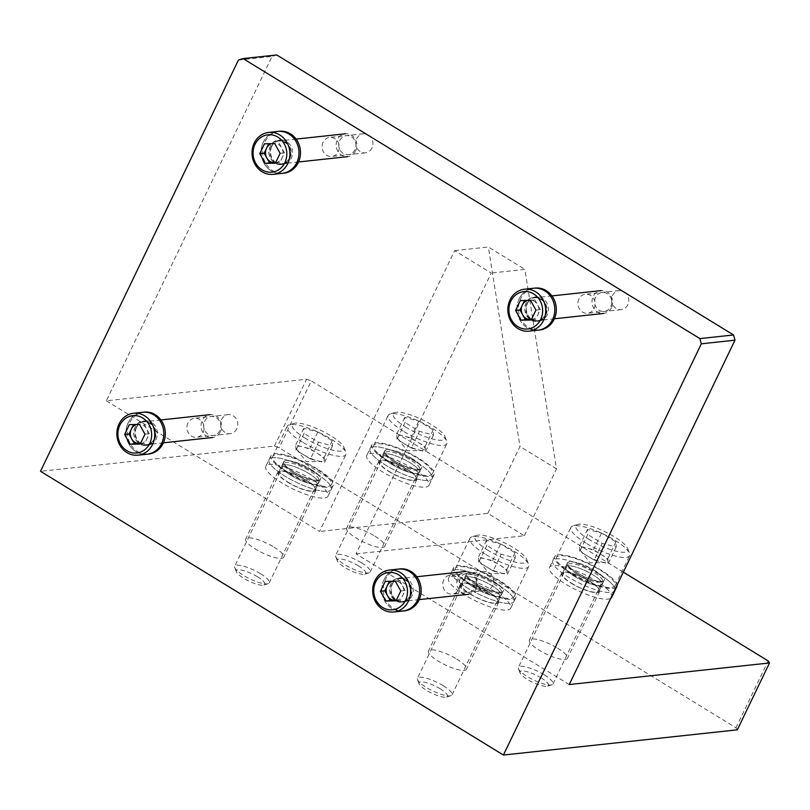 <?xml version="1.0" encoding="UTF-8"?>
<svg xmlns="http://www.w3.org/2000/svg" width="810" height="810" viewBox="0 0 810 810"><rect width="100%" height="100%" fill="white"/><g stroke="black" fill="none" stroke-linecap="round" stroke-linejoin="round"><path stroke-width="0.61" stroke-dasharray="4.05 3.04" d="M273.983 547.104A21.08 5.295 -154.3 0 1 283.733 557.24A21.08 5.295 -154.3 0 1 255.474 549.099A21.08 5.295 -154.3 0 1 245.734 538.954A21.08 5.295 -154.3 0 1 273.983 547.104M306.17 480.239A21.08 5.295 -154.3 0 1 315.91 490.374A21.08 5.295 -154.3 0 1 287.661 482.233A21.08 5.295 -154.3 0 1 277.911 472.088A21.08 5.295 -154.3 0 1 306.17 480.239M456.718 659.107A21.08 5.295 -154.3 0 1 466.459 669.242A21.08 5.295 -154.3 0 1 438.2 661.102A21.08 5.295 -154.3 0 1 428.46 650.956A21.08 5.295 -154.3 0 1 456.718 659.107M488.896 592.242A21.08 5.295 -154.3 0 1 498.636 602.377A21.08 5.295 -154.3 0 1 470.387 594.236A21.08 5.295 -154.3 0 1 460.647 584.091A21.08 5.295 -154.3 0 1 488.896 592.242M374.949 536.22A21.08 5.295 -154.3 0 1 384.699 546.365A21.08 5.295 -154.3 0 1 356.44 538.215A21.08 5.295 -154.3 0 1 346.7 528.069A21.08 5.295 -154.3 0 1 374.949 536.22M407.136 469.354A21.08 5.295 -154.3 0 1 416.877 479.49A21.08 5.295 -154.3 0 1 388.628 471.349A21.08 5.295 -154.3 0 1 378.877 461.204A21.08 5.295 -154.3 0 1 407.136 469.354M557.685 648.223A21.08 5.295 -154.3 0 1 567.425 658.358A21.08 5.295 -154.3 0 1 539.166 650.217A21.08 5.295 -154.3 0 1 529.426 640.072A21.08 5.295 -154.3 0 1 557.685 648.223M589.862 581.357A21.08 5.295 -154.3 0 1 599.602 591.492A21.08 5.295 -154.3 0 1 571.354 583.352A21.08 5.295 -154.3 0 1 561.613 573.207A21.08 5.295 -154.3 0 1 589.862 581.357M187.92 423.114A9.588 8.596 -96.2 0 0 188.436 433.016A9.588 8.596 -96.2 0 0 196.567 437.309A9.588 8.596 -96.2 0 0 203.148 432.449A9.588 8.596 -96.2 0 0 202.632 422.547A9.588 8.596 -96.2 0 0 194.511 418.254A9.588 8.596 -96.2 0 0 187.92 423.114M236.803 428.824A9.588 8.596 83.8 0 1 230.222 433.684A9.588 8.596 83.8 0 1 222.092 429.391A9.588 8.596 83.8 0 1 221.576 419.489A9.588 8.596 83.8 0 1 228.167 414.629A9.588 8.596 83.8 0 1 236.287 418.912A9.588 8.596 83.8 0 1 236.803 428.824M443.748 579.919A9.588 8.596 -96.2 0 0 444.265 589.822A9.588 8.596 -96.2 0 0 452.385 594.115A9.588 8.596 -96.2 0 0 458.966 589.255A9.588 8.596 -96.2 0 0 458.45 579.342A9.588 8.596 -96.2 0 0 450.33 575.059A9.588 8.596 -96.2 0 0 443.748 579.919M492.622 585.62A9.588 8.596 83.8 0 1 486.041 590.48A9.588 8.596 83.8 0 1 477.92 586.197A9.588 8.596 83.8 0 1 477.404 576.285A9.588 8.596 83.8 0 1 483.985 571.425A9.588 8.596 83.8 0 1 492.105 575.718A9.588 8.596 83.8 0 1 492.622 585.62M323.089 142.266A9.588 8.596 -96.2 0 0 323.605 152.179A9.588 8.596 -96.2 0 0 331.725 156.462A9.588 8.596 -96.2 0 0 338.317 151.602A9.588 8.596 -96.2 0 0 337.79 141.699A9.588 8.596 -96.2 0 0 329.67 137.406A9.588 8.596 -96.2 0 0 323.089 142.266M371.972 147.977A9.588 8.596 83.8 0 1 365.381 152.837A9.588 8.596 83.8 0 1 357.261 148.544A9.588 8.596 83.8 0 1 356.744 138.642A9.588 8.596 83.8 0 1 363.325 133.782A9.588 8.596 83.8 0 1 371.446 138.065A9.588 8.596 83.8 0 1 371.972 147.977M578.907 299.072A9.588 8.596 -96.2 0 0 579.423 308.975A9.588 8.596 -96.2 0 0 587.544 313.267A9.588 8.596 -96.2 0 0 594.135 308.408A9.588 8.596 -96.2 0 0 593.619 298.495A9.588 8.596 -96.2 0 0 585.488 294.212A9.588 8.596 -96.2 0 0 578.907 299.072M627.79 304.773A9.588 8.596 83.8 0 1 621.199 309.643A9.588 8.596 83.8 0 1 613.079 305.35A9.588 8.596 83.8 0 1 612.562 295.447A9.588 8.596 83.8 0 1 619.144 290.577A9.588 8.596 83.8 0 1 627.274 294.87A9.588 8.596 83.8 0 1 627.79 304.773M737.323 729.83L735.956 727.775L279.136 447.778L274.408 446.087L40.5 471.298M238.413 60.061L272.069 56.437L106.333 400.808L306.585 379.222L274.408 446.087M623.335 572.154L311.313 380.902L279.136 447.778M735.956 727.775L768.133 660.909M276.726 54.959L272.069 56.437M106.333 400.808L319.525 531.471L454.683 250.634L491.224 273.031L356.066 553.878L569.248 684.541M306.585 379.222L311.313 380.902M356.066 553.878L524.343 535.734L487.802 513.337L319.525 531.471M524.343 535.734L556.521 468.868L524.88 269.406L491.224 273.031M454.683 250.634L488.339 246.999L524.88 269.406M487.802 513.337L519.979 446.472L488.339 246.999M556.521 468.868L519.979 446.472M594.844 570.675C574.148 557.614 554.941 559.68 576.669 572.629C597.365 585.691 616.572 583.625 594.844 570.675M544.107 674.76A19.167 4.819 25.7 0 0 518.43 667.349A19.167 4.819 25.7 0 0 518.481 668.766A19.167 4.819 25.7 0 0 527.28 676.573A19.167 4.819 25.7 0 0 551.833 684.825A19.167 4.819 25.7 0 0 552.967 683.974A19.167 4.819 25.7 0 0 544.107 674.76M541.181 677.899A15.755 3.959 25.7 0 0 526.146 671.439A15.755 3.959 25.7 0 0 520.111 672.968A15.755 3.959 25.7 0 0 527.351 679.387A15.755 3.959 25.7 0 0 547.53 686.161A15.755 3.959 25.7 0 0 541.181 677.899M571.455 573.197A32.582 8.191 -154.3 0 1 556.399 557.523A32.582 8.191 -154.3 0 1 600.058 570.108A32.582 8.191 -154.3 0 1 615.114 585.782A32.582 8.191 -154.3 0 1 571.455 573.197M585.934 543.105A32.582 8.191 -154.3 0 1 570.878 527.431A32.582 8.191 -154.3 0 1 572.802 526.004A32.582 8.191 -154.3 0 1 614.537 540.017A32.582 8.191 -154.3 0 1 629.512 553.291A32.582 8.191 -154.3 0 1 629.603 555.69A32.582 8.191 -154.3 0 1 585.934 543.105M589.224 539.581A28.755 7.229 -154.3 0 1 577.641 524.485A28.755 7.229 -154.3 0 1 614.466 536.858A28.755 7.229 -154.3 0 1 627.679 548.572A28.755 7.229 -154.3 0 1 616.673 551.357A28.755 7.229 -154.3 0 1 589.224 539.581M579.747 551.276L579.444 546.132L593.497 549.798L600.676 554.192A15.653 3.939 -154.3 0 1 608.006 561.168A15.653 3.939 -154.3 0 1 605.637 562.596A15.653 3.939 -154.3 0 1 601.141 561.907A15.653 3.939 -154.3 0 1 586.926 555.68L579.747 551.276L587.797 534.559L587.483 529.416L601.536 533.081L615.904 541.88L616.207 547.023L602.154 543.358L587.797 534.559M587.483 529.416L579.444 546.132M616.207 547.023L608.168 563.74L601.141 561.907L594.115 560.074L602.154 543.358M594.115 560.074L586.926 555.68A15.653 3.939 -154.3 0 1 580.436 550.466A15.653 3.939 -154.3 0 1 579.596 548.704A15.653 3.939 -154.3 0 1 586.47 547.965A15.653 3.939 25.7 0 1 600.676 554.192L607.854 558.596L608.168 563.74M615.904 541.88L607.854 558.596M593.497 549.798L601.536 533.081M617.048 585.225A34.506 8.667 25.7 0 0 600.899 570.017A34.506 8.667 25.7 0 0 554.668 556.693A34.506 8.667 25.7 0 0 570.615 573.288A34.506 8.667 25.7 0 0 615.883 587.645M598.975 574.037A34.506 8.667 25.7 0 0 552.734 560.702A34.506 8.667 25.7 0 0 568.681 577.297A34.506 8.667 25.7 0 0 613.95 591.654A34.506 8.667 -154.3 0 1 568.681 577.297A34.506 8.667 -154.3 0 1 552.734 560.702A34.506 8.667 -154.3 0 1 598.975 574.037A34.506 8.667 -154.3 0 1 614.912 590.622A34.506 8.667 25.7 0 0 598.975 574.037M574.908 576.629A20.321 5.103 25.7 0 0 602.134 584.476A20.321 5.103 25.7 0 0 592.748 574.705A20.321 5.103 25.7 0 0 565.522 566.858A20.321 5.103 25.7 0 0 574.908 576.629A20.321 5.103 25.7 0 0 602.134 584.476A20.321 5.103 25.7 0 0 592.748 574.705A20.321 5.103 25.7 0 0 565.522 566.858A20.321 5.103 25.7 0 0 574.908 576.629M594.672 570.696A20.321 5.103 -154.3 0 1 604.068 580.466A20.321 5.103 -154.3 0 1 576.841 572.609A20.321 5.103 -154.3 0 1 567.446 562.839A20.321 5.103 -154.3 0 1 594.672 570.696M412.118 458.673C391.412 445.611 372.215 447.687 393.943 460.627C414.639 473.688 433.846 471.623 412.118 458.673M361.382 562.758A19.167 4.819 25.7 0 0 335.694 555.356A19.167 4.819 25.7 0 0 335.745 556.764A19.167 4.819 25.7 0 0 344.554 564.57A19.167 4.819 25.7 0 0 369.107 572.822A19.167 4.819 25.7 0 0 370.241 571.971A19.167 4.819 25.7 0 0 361.382 562.758M358.455 565.896A15.755 3.959 25.7 0 0 343.41 559.437A15.755 3.959 25.7 0 0 337.385 560.965A15.755 3.959 25.7 0 0 344.625 567.385A15.755 3.959 25.7 0 0 364.804 574.168A15.755 3.959 25.7 0 0 358.455 565.896M388.719 461.194A32.582 8.191 -154.3 0 1 373.663 445.52A32.582 8.191 -154.3 0 1 417.332 458.106A32.582 8.191 -154.3 0 1 432.388 473.779A32.582 8.191 -154.3 0 1 388.719 461.194M403.208 431.102A32.582 8.191 -154.3 0 1 388.152 415.429A32.582 8.191 -154.3 0 1 390.076 414.001A32.582 8.191 -154.3 0 1 431.811 428.014A32.582 8.191 -154.3 0 1 446.786 441.288A32.582 8.191 -154.3 0 1 446.867 443.688A32.582 8.191 -154.3 0 1 403.208 431.102M406.498 427.579A28.755 7.229 -154.3 0 1 394.916 412.482A28.755 7.229 -154.3 0 1 431.74 424.855A28.755 7.229 -154.3 0 1 444.953 436.57A28.755 7.229 -154.3 0 1 433.937 439.354A28.755 7.229 -154.3 0 1 406.498 427.579M397.022 439.273L396.708 434.13L410.761 437.795L417.95 442.189A15.653 3.939 -154.3 0 1 425.28 449.165A15.653 3.939 -154.3 0 1 422.901 450.593A15.653 3.939 -154.3 0 1 418.406 449.904A15.653 3.939 -154.3 0 1 404.2 443.677L397.022 439.273L405.061 422.557L404.757 417.413L418.81 421.078L433.168 429.877L433.482 435.021L419.428 431.355L405.061 422.557M404.757 417.413L396.708 434.13M433.482 435.021L425.432 451.737L411.379 448.072L419.428 431.355M411.379 448.072L404.2 443.677A15.653 3.939 -154.3 0 1 397.71 438.463A15.653 3.939 -154.3 0 1 396.87 436.701A15.653 3.939 -154.3 0 1 403.734 435.962A15.653 3.939 25.7 0 1 417.95 442.189L425.128 446.593L425.432 451.737M433.168 429.877L425.128 446.593M410.761 437.795L418.81 421.078M493.877 581.56C473.182 568.499 453.975 570.564 475.703 583.514C496.398 596.575 515.606 594.499 493.877 581.56M443.151 685.645A19.167 4.819 25.7 0 0 417.464 678.233A19.167 4.819 25.7 0 0 417.514 679.651A19.167 4.819 25.7 0 0 426.323 687.457A19.167 4.819 25.7 0 0 450.866 695.699A19.167 4.819 25.7 0 0 452 694.858A19.167 4.819 25.7 0 0 443.151 685.645M440.215 688.783A15.755 3.959 25.7 0 0 425.179 682.324A15.755 3.959 25.7 0 0 419.145 683.853A15.755 3.959 25.7 0 0 426.384 690.272A15.755 3.959 25.7 0 0 446.563 697.046A15.755 3.959 25.7 0 0 440.215 688.783M470.488 584.081A32.582 8.191 -154.3 0 1 455.433 568.407A32.582 8.191 -154.3 0 1 499.092 580.993A32.582 8.191 -154.3 0 1 514.148 596.666A32.582 8.191 -154.3 0 1 470.488 584.081M484.967 553.989A32.582 8.191 -154.3 0 1 469.911 538.316A32.582 8.191 -154.3 0 1 471.835 536.878A32.582 8.191 -154.3 0 1 513.581 550.901A32.582 8.191 -154.3 0 1 528.545 564.175A32.582 8.191 -154.3 0 1 528.636 566.575A32.582 8.191 -154.3 0 1 484.967 553.989M488.258 550.466A28.755 7.229 -154.3 0 1 476.675 535.37A28.755 7.229 -154.3 0 1 513.5 547.742A28.755 7.229 -154.3 0 1 526.713 559.447A28.755 7.229 -154.3 0 1 515.707 562.241A28.755 7.229 -154.3 0 1 488.258 550.466M478.781 562.16L478.477 557.017L492.531 560.672L499.709 565.076A15.653 3.939 -154.3 0 1 507.04 572.052A15.653 3.939 -154.3 0 1 504.67 573.48A15.653 3.939 -154.3 0 1 500.175 572.792A15.653 3.939 -154.3 0 1 485.959 566.565L478.781 562.16L486.83 545.444L486.516 540.3L500.57 543.956L514.937 552.764L515.241 557.908L501.188 554.242L486.83 545.444M486.516 540.3L478.477 557.017M515.241 557.908L507.202 574.624L500.175 572.792L493.148 570.959L501.188 554.242M493.148 570.959L485.959 566.565A15.653 3.939 -154.3 0 1 479.469 561.35A15.653 3.939 -154.3 0 1 478.629 559.588A15.653 3.939 -154.3 0 1 485.504 558.849A15.653 3.939 25.7 0 1 499.709 565.076L506.888 569.481L507.202 574.624M514.937 552.764L506.888 569.481M492.531 560.672L500.57 543.956M311.151 469.557C290.446 456.496 271.249 458.561 292.977 471.511C313.673 484.572 332.88 482.507 311.151 469.557M260.415 573.642A19.167 4.819 25.7 0 0 234.728 566.231A19.167 4.819 25.7 0 0 234.778 567.648A19.167 4.819 25.7 0 0 243.587 575.454A19.167 4.819 25.7 0 0 268.14 583.706A19.167 4.819 25.7 0 0 269.274 582.856A19.167 4.819 25.7 0 0 260.415 573.642M257.489 576.781A15.755 3.959 25.7 0 0 242.443 570.321A15.755 3.959 25.7 0 0 236.419 571.85A15.755 3.959 25.7 0 0 243.658 578.269A15.755 3.959 25.7 0 0 263.837 585.043A15.755 3.959 25.7 0 0 257.489 576.781M287.763 472.078A32.582 8.191 -154.3 0 1 272.697 456.405A32.582 8.191 -154.3 0 1 316.366 468.99A32.582 8.191 -154.3 0 1 331.422 484.663A32.582 8.191 -154.3 0 1 287.763 472.078M302.241 441.987A32.582 8.191 -154.3 0 1 287.185 426.313A32.582 8.191 -154.3 0 1 289.109 424.885A32.582 8.191 -154.3 0 1 330.844 438.899A32.582 8.191 -154.3 0 1 345.819 452.172A32.582 8.191 -154.3 0 1 345.9 454.572A32.582 8.191 -154.3 0 1 302.241 441.987M305.532 438.463A28.755 7.229 -154.3 0 1 293.949 423.367A28.755 7.229 -154.3 0 1 330.774 435.74A28.755 7.229 -154.3 0 1 343.987 447.454A28.755 7.229 -154.3 0 1 332.981 450.238A28.755 7.229 -154.3 0 1 305.532 438.463M296.055 450.158L295.741 445.014L309.795 448.679L316.983 453.074A15.653 3.939 -154.3 0 1 324.314 460.05A15.653 3.939 -154.3 0 1 321.934 461.477A15.653 3.939 -154.3 0 1 317.439 460.789A15.653 3.939 -154.3 0 1 303.234 454.562L296.055 450.158L304.094 433.441L303.791 428.298L317.844 431.953L332.201 440.761L332.515 445.905L318.462 442.24L304.094 433.441M303.791 428.298L295.741 445.014M332.515 445.905L324.466 462.621L310.412 458.956L318.462 442.24M310.412 458.956L303.234 454.562A15.653 3.939 -154.3 0 1 296.743 449.347A15.653 3.939 -154.3 0 1 295.903 447.586A15.653 3.939 -154.3 0 1 302.768 446.847A15.653 3.939 25.7 0 1 316.983 453.074L324.162 457.478L324.466 462.621M332.201 440.761L324.162 457.478M309.795 448.679L317.844 431.953M418.173 458.014A34.506 8.667 25.7 0 0 371.942 444.69A34.506 8.667 25.7 0 0 387.879 461.285A34.506 8.667 25.7 0 0 434.119 474.609A34.506 8.667 25.7 0 0 418.173 458.014M416.239 462.034A34.506 8.667 25.7 0 0 370.008 448.7A34.506 8.667 25.7 0 0 385.955 465.294A34.506 8.667 25.7 0 0 432.186 478.629A34.506 8.667 25.7 0 0 416.239 462.034A34.506 8.667 -154.3 0 1 432.186 478.629A34.506 8.667 -154.3 0 1 385.955 465.294A34.506 8.667 -154.3 0 1 370.008 448.7A34.506 8.667 -154.3 0 1 416.239 462.034M392.182 464.626A20.321 5.103 25.7 0 0 419.408 472.473A20.321 5.103 25.7 0 0 410.012 462.702A20.321 5.103 25.7 0 0 382.786 454.856A20.321 5.103 25.7 0 0 392.182 464.626A20.321 5.103 25.7 0 0 419.408 472.473A20.321 5.103 25.7 0 0 410.012 462.702A20.321 5.103 25.7 0 0 382.786 454.856A20.321 5.103 25.7 0 0 392.182 464.626M411.946 458.693A20.321 5.103 -154.3 0 1 421.332 468.464A20.321 5.103 -154.3 0 1 394.106 460.617A20.321 5.103 -154.3 0 1 384.72 450.836A20.321 5.103 -154.3 0 1 411.946 458.693M499.932 580.902A34.506 8.667 25.7 0 0 453.701 567.577A34.506 8.667 25.7 0 0 469.648 584.172A34.506 8.667 25.7 0 0 515.879 597.496A34.506 8.667 25.7 0 0 499.932 580.902M498.008 584.911A34.506 8.667 25.7 0 0 451.767 571.587A34.506 8.667 25.7 0 0 467.714 588.181A34.506 8.667 25.7 0 0 513.945 601.506A34.506 8.667 25.7 0 0 498.008 584.911A34.506 8.667 -154.3 0 1 513.945 601.506A34.506 8.667 -154.3 0 1 467.714 588.181A34.506 8.667 -154.3 0 1 451.767 571.587A34.506 8.667 -154.3 0 1 498.008 584.911M473.941 587.513A20.321 5.103 25.7 0 0 501.167 595.36A20.321 5.103 25.7 0 0 491.781 585.59A20.321 5.103 25.7 0 0 464.555 577.732A20.321 5.103 25.7 0 0 473.941 587.513A20.321 5.103 25.7 0 0 501.167 595.36A20.321 5.103 25.7 0 0 491.781 585.59A20.321 5.103 25.7 0 0 464.555 577.732A20.321 5.103 25.7 0 0 473.941 587.513M493.705 581.57A20.321 5.103 -154.3 0 1 503.101 591.351A20.321 5.103 -154.3 0 1 475.875 583.494A20.321 5.103 -154.3 0 1 466.479 573.723A20.321 5.103 -154.3 0 1 493.705 581.57M317.206 468.899A34.506 8.667 25.7 0 0 270.975 455.574A34.506 8.667 25.7 0 0 286.912 472.169A34.506 8.667 25.7 0 0 333.153 485.494A34.506 8.667 25.7 0 0 317.206 468.899M315.272 472.918A34.506 8.667 25.7 0 0 269.042 459.584A34.506 8.667 25.7 0 0 284.988 476.179A34.506 8.667 25.7 0 0 331.219 489.503A34.506 8.667 25.7 0 0 315.272 472.918A34.506 8.667 -154.3 0 1 331.219 489.503A34.506 8.667 -154.3 0 1 284.988 476.179A34.506 8.667 -154.3 0 1 269.042 459.584A34.506 8.667 -154.3 0 1 315.272 472.918M291.215 475.51A20.321 5.103 25.7 0 0 318.441 483.357A20.321 5.103 25.7 0 0 309.045 473.587A20.321 5.103 25.7 0 0 281.819 465.74A20.321 5.103 25.7 0 0 291.215 475.51A20.321 5.103 25.7 0 0 318.441 483.357A20.321 5.103 25.7 0 0 309.045 473.587A20.321 5.103 25.7 0 0 281.819 465.74A20.321 5.103 25.7 0 0 291.215 475.51M310.979 469.577A20.321 5.103 -154.3 0 1 320.365 479.348A20.321 5.103 -154.3 0 1 293.139 471.491A20.321 5.103 -154.3 0 1 283.753 461.72A20.321 5.103 -154.3 0 1 310.979 469.577M611.692 597.314A34.506 8.667 25.7 0 0 595.755 580.719A34.506 8.667 25.7 0 0 549.514 567.385A34.506 8.667 25.7 0 0 565.461 583.98A34.506 8.667 25.7 0 0 610.74 598.347M571.688 583.311A20.321 5.103 25.7 0 0 598.914 591.158A20.321 5.103 25.7 0 0 589.528 581.388A20.321 5.103 25.7 0 0 562.302 573.541A20.321 5.103 25.7 0 0 571.688 583.311M413.019 468.717A34.506 8.667 25.7 0 0 366.788 455.392A34.506 8.667 25.7 0 0 382.735 471.987A34.506 8.667 25.7 0 0 428.966 485.311A34.506 8.667 25.7 0 0 413.019 468.717M388.962 471.309A20.321 5.103 25.7 0 0 416.188 479.155A20.321 5.103 25.7 0 0 406.792 469.385A20.321 5.103 25.7 0 0 379.566 461.538A20.321 5.103 25.7 0 0 388.962 471.309M494.788 591.604A34.506 8.667 25.7 0 0 448.548 578.269A34.506 8.667 25.7 0 0 464.494 594.864A34.506 8.667 25.7 0 0 510.725 608.199A34.506 8.667 25.7 0 0 494.788 591.604M470.721 594.196A20.321 5.103 25.7 0 0 497.947 602.043A20.321 5.103 25.7 0 0 488.562 592.272A20.321 5.103 25.7 0 0 461.335 584.425A20.321 5.103 25.7 0 0 470.721 594.196M312.052 479.601A34.506 8.667 25.7 0 0 265.822 466.266A34.506 8.667 25.7 0 0 281.769 482.861A34.506 8.667 25.7 0 0 327.999 496.196A34.506 8.667 25.7 0 0 312.052 479.601M287.995 482.193A20.321 5.103 25.7 0 0 315.222 490.04A20.321 5.103 25.7 0 0 305.836 480.269A20.321 5.103 25.7 0 0 278.6 472.422A20.321 5.103 25.7 0 0 287.995 482.193M289.798 158.365C296.986 144.909 276.392 132.283 270.297 146.418C263.108 159.884 283.702 172.51 289.798 158.365A12.271 11.006 83.8 0 1 281.364 164.592A12.271 11.006 83.8 0 1 270.965 159.104A12.271 11.006 83.8 0 1 270.297 146.418A12.271 11.006 83.8 0 1 278.731 140.201A12.271 11.006 83.8 0 1 289.13 145.689A12.271 11.006 83.8 0 1 289.798 158.365M339.765 140.484A9.558 8.576 83.8 0 1 351.368 136.809A9.558 8.576 83.8 0 1 354.952 149.789A9.558 8.576 83.8 0 1 343.349 153.475A9.558 8.576 83.8 0 1 339.765 140.484M355.641 150.832A11.502 10.317 -96.2 0 0 355.023 138.945A11.502 10.317 -96.2 0 0 345.273 133.802A11.502 10.317 -96.2 0 0 337.365 139.634A11.502 10.317 -96.2 0 0 337.983 151.521A11.502 10.317 -96.2 0 0 347.733 156.664A11.502 10.317 -96.2 0 0 355.641 150.832M263.301 142.125A21.08 18.913 83.8 0 1 277.789 131.433A21.08 18.913 -96.2 0 0 263.301 142.125A21.08 18.913 -96.2 0 0 264.435 163.924A21.08 18.913 -96.2 0 0 282.305 173.36A21.08 18.913 83.8 0 1 264.435 163.924A21.08 18.913 83.8 0 1 263.301 142.125M275.37 163.205L279.744 162.729L282.123 157.788A9.811 8.809 83.8 0 1 275.592 162.739M274.712 143.603L264.536 143.765M279.744 162.729L275.562 162.8M279.085 143.127L281.789 147.987A9.811 8.809 83.8 0 1 282.123 157.788L284.502 152.847L280.128 153.323M271.512 143.653A9.811 8.809 83.8 0 1 273.993 143.208A9.811 8.809 83.8 0 1 281.789 147.987L284.502 152.847M154.629 439.212C161.818 425.756 141.234 413.13 135.138 427.265C127.95 440.731 148.534 453.357 154.629 439.212A12.271 11.006 83.8 0 1 146.205 445.439A12.271 11.006 83.8 0 1 135.807 439.941A12.271 11.006 83.8 0 1 135.138 427.265A12.271 11.006 83.8 0 1 143.573 421.048A12.271 11.006 83.8 0 1 153.971 426.536A12.271 11.006 83.8 0 1 154.629 439.212M204.606 421.332A9.558 8.576 83.8 0 1 216.209 417.656A9.558 8.576 83.8 0 1 219.783 430.636A9.558 8.576 83.8 0 1 208.19 434.322A9.558 8.576 83.8 0 1 204.606 421.332M220.482 431.679A11.502 10.317 -96.2 0 0 219.854 419.793A11.502 10.317 -96.2 0 0 210.104 414.639A11.502 10.317 -96.2 0 0 202.206 420.481A11.502 10.317 -96.2 0 0 202.824 432.368A11.502 10.317 -96.2 0 0 212.574 437.511A11.502 10.317 -96.2 0 0 220.482 431.679M128.132 422.972A21.08 18.913 83.8 0 1 142.621 412.28A21.08 18.913 -96.2 0 0 128.132 422.972A21.08 18.913 -96.2 0 0 129.276 444.761A21.08 18.913 -96.2 0 0 147.147 454.207A21.08 18.913 83.8 0 1 129.276 444.761A21.08 18.913 83.8 0 1 128.132 422.972M140.211 444.052L144.585 443.576L146.964 438.635A9.811 8.809 83.8 0 1 140.424 443.586M139.543 424.45L129.367 424.612M144.585 443.576L140.403 443.647M143.917 423.974L146.63 428.834A9.811 8.809 83.8 0 1 146.964 438.635L149.334 433.694L144.96 434.17M136.353 424.501A9.811 8.809 83.8 0 1 138.834 424.055A9.811 8.809 83.8 0 1 146.63 428.834L149.334 433.694M144.139 412.118A21.08 18.913 -96.2 0 0 129.651 422.81A21.08 18.913 -96.2 0 0 130.785 444.599A21.08 18.913 -96.2 0 0 148.655 454.046M136.657 427.103A12.271 11.006 -96.2 0 0 137.315 439.779A12.271 11.006 -96.2 0 0 147.714 445.277A12.271 11.006 -96.2 0 0 156.148 439.05A12.271 11.006 -96.2 0 0 155.48 426.374A12.271 11.006 -96.2 0 0 145.081 420.886A12.271 11.006 -96.2 0 0 136.657 427.103M279.298 131.271A21.08 18.913 -96.2 0 0 264.809 141.963A21.08 18.913 -96.2 0 0 265.953 163.752A21.08 18.913 -96.2 0 0 283.824 173.198M271.816 146.256A12.271 11.006 -96.2 0 0 272.474 158.932A12.271 11.006 -96.2 0 0 282.872 164.43A12.271 11.006 -96.2 0 0 291.306 158.203A12.271 11.006 -96.2 0 0 290.648 145.527A12.271 11.006 -96.2 0 0 280.25 140.039A12.271 11.006 -96.2 0 0 271.816 146.256M595.593 297.29A9.558 8.576 -96.2 0 0 599.167 310.27A9.558 8.576 -96.2 0 0 610.77 306.595A9.558 8.576 -96.2 0 0 607.186 293.615A9.558 8.576 -96.2 0 0 595.593 297.29M611.459 307.638A11.502 10.317 83.8 0 1 603.561 313.47A11.502 10.317 83.8 0 1 593.811 308.316A11.502 10.317 83.8 0 1 593.183 296.43A11.502 10.317 83.8 0 1 601.091 290.598A11.502 10.317 83.8 0 1 610.841 295.751A11.502 10.317 83.8 0 1 611.459 307.638M519.119 298.93A21.08 18.913 -96.2 0 0 520.253 320.719A21.08 18.913 -96.2 0 0 538.124 330.156A21.08 18.913 83.8 0 1 520.253 320.719A21.08 18.913 83.8 0 1 519.119 298.93A21.08 18.913 83.8 0 1 533.608 288.238A21.08 18.913 -96.2 0 0 519.119 298.93M531.411 319.545A9.811 8.809 -96.2 0 0 537.941 314.594A9.811 8.809 -96.2 0 0 537.607 304.793A9.811 8.809 -96.2 0 0 529.811 300.014A9.811 8.809 -96.2 0 0 527.33 300.459M524.536 300.5L520.354 300.571M530.53 300.399L534.904 299.933L524.728 300.095M534.904 299.933L540.321 309.653L535.562 319.535L531.188 320.011M531.38 319.606L535.562 319.535M540.321 309.653L535.947 310.119M460.424 578.137A9.558 8.576 -96.2 0 0 464.008 591.118A9.558 8.576 -96.2 0 0 475.602 587.442A9.558 8.576 -96.2 0 0 472.027 574.452A9.558 8.576 -96.2 0 0 460.424 578.137M476.3 588.485A11.502 10.317 83.8 0 1 468.393 594.317A11.502 10.317 83.8 0 1 458.642 589.164A11.502 10.317 83.8 0 1 458.025 577.277A11.502 10.317 83.8 0 1 465.932 571.445A11.502 10.317 83.8 0 1 475.683 576.598A11.502 10.317 83.8 0 1 476.3 588.485M383.96 579.778A21.08 18.913 -96.2 0 0 385.094 601.567A21.08 18.913 -96.2 0 0 402.965 611.003A21.08 18.913 83.8 0 1 385.094 601.567A21.08 18.913 83.8 0 1 383.96 579.778A21.08 18.913 83.8 0 1 398.449 569.086A21.08 18.913 -96.2 0 0 383.96 579.778M396.252 600.392A9.811 8.809 -96.2 0 0 402.783 595.441A9.811 8.809 -96.2 0 0 402.449 585.64A9.811 8.809 -96.2 0 0 394.652 580.861A9.811 8.809 -96.2 0 0 392.172 581.296M389.367 581.347L385.195 581.408M395.361 581.246L399.745 580.78L389.569 580.942M399.745 580.78L405.162 590.5L400.403 600.382L396.029 600.848M396.222 600.443L400.403 600.382M405.162 590.5L400.788 590.966M539.642 329.994A21.08 18.913 83.8 0 1 521.772 320.558A21.08 18.913 83.8 0 1 520.628 298.768A21.08 18.913 83.8 0 1 535.126 288.076M527.634 303.061A12.271 11.006 83.8 0 1 536.068 296.835A12.271 11.006 83.8 0 1 546.466 302.332A12.271 11.006 83.8 0 1 547.125 315.009A12.271 11.006 83.8 0 1 538.701 321.236A12.271 11.006 83.8 0 1 528.302 315.738A12.271 11.006 83.8 0 1 527.634 303.061M545.616 315.171A12.271 11.006 -96.2 0 0 544.948 302.494A12.271 11.006 -96.2 0 0 534.549 296.997A12.271 11.006 -96.2 0 0 526.125 303.224A12.271 11.006 -96.2 0 0 526.784 315.9A12.271 11.006 -96.2 0 0 537.182 321.398A12.271 11.006 -96.2 0 0 545.616 315.171C543.733 320.568 538.771 322.147 530.722 319.899C524.667 313.5 523.138 307.942 526.125 303.224C527.999 297.827 532.97 296.247 541.019 298.495C547.074 304.894 548.603 310.453 545.616 315.171M404.484 610.841A21.08 18.913 83.8 0 1 386.613 601.405A21.08 18.913 83.8 0 1 385.469 579.616A21.08 18.913 83.8 0 1 399.958 568.914M392.475 583.909A12.271 11.006 83.8 0 1 400.909 577.682A12.271 11.006 83.8 0 1 411.308 583.18A12.271 11.006 83.8 0 1 411.966 595.856A12.271 11.006 83.8 0 1 403.532 602.073A12.271 11.006 83.8 0 1 393.133 596.585A12.271 11.006 83.8 0 1 392.475 583.909M410.447 596.018A12.271 11.006 -96.2 0 0 409.789 583.342A12.271 11.006 -96.2 0 0 399.391 577.844A12.271 11.006 -96.2 0 0 390.957 584.071A12.271 11.006 -96.2 0 0 391.625 596.747A12.271 11.006 -96.2 0 0 402.023 602.245A12.271 11.006 -96.2 0 0 410.447 596.018C408.574 601.415 403.603 602.994 395.553 600.747C389.509 594.348 387.97 588.789 390.957 584.071C392.84 578.674 397.801 577.095 405.85 579.342C411.905 585.741 413.444 591.3 410.447 596.018M576.7 573.895A19.167 4.819 -154.3 0 1 567.84 564.681A19.167 4.819 -154.3 0 1 593.528 572.083A19.167 4.819 -154.3 0 1 602.387 581.307A19.167 4.819 -154.3 0 1 576.7 573.895M393.974 461.892A19.167 4.819 -154.3 0 1 385.115 452.679A19.167 4.819 -154.3 0 1 410.802 460.08A19.167 4.819 -154.3 0 1 419.651 469.304A19.167 4.819 -154.3 0 1 393.974 461.892M475.733 584.779A19.167 4.819 -154.3 0 1 466.874 575.566A19.167 4.819 -154.3 0 1 492.561 582.967A19.167 4.819 -154.3 0 1 501.42 592.181A19.167 4.819 -154.3 0 1 475.733 584.779M293.007 472.777A19.167 4.819 -154.3 0 1 284.148 463.563A19.167 4.819 -154.3 0 1 309.835 470.964A19.167 4.819 -154.3 0 1 318.684 480.188A19.167 4.819 -154.3 0 1 293.007 472.777M271.249 146.762A11.502 10.317 83.8 0 1 279.146 140.93A11.502 10.317 83.8 0 1 288.897 146.073A11.502 10.317 83.8 0 1 289.524 157.96A11.502 10.317 83.8 0 1 281.617 163.792A11.502 10.317 83.8 0 1 271.866 158.649A11.502 10.317 83.8 0 1 271.249 146.762M136.09 427.609A11.502 10.317 83.8 0 1 143.988 421.767A11.502 10.317 83.8 0 1 153.738 426.921A11.502 10.317 83.8 0 1 154.356 438.807A11.502 10.317 83.8 0 1 146.458 444.639A11.502 10.317 83.8 0 1 136.708 439.486A11.502 10.317 83.8 0 1 136.09 427.609M527.067 303.558A11.502 10.317 -96.2 0 0 527.685 315.444A11.502 10.317 -96.2 0 0 537.435 320.598A11.502 10.317 -96.2 0 0 545.343 314.766A11.502 10.317 -96.2 0 0 544.725 302.879A11.502 10.317 -96.2 0 0 534.975 297.726A11.502 10.317 -96.2 0 0 527.067 303.558M391.908 584.405A11.502 10.317 -96.2 0 0 392.526 596.292A11.502 10.317 -96.2 0 0 402.276 601.445A11.502 10.317 -96.2 0 0 410.184 595.603A11.502 10.317 -96.2 0 0 409.556 583.726A11.502 10.317 -96.2 0 0 399.806 578.573A11.502 10.317 -96.2 0 0 391.908 584.405M315.91 490.374L283.733 557.24M498.636 602.377L466.459 669.242M416.877 479.49L384.699 546.365M599.602 591.492L567.425 658.358M230.222 433.684L196.567 437.309M486.041 590.48L452.385 594.115M365.381 152.837L331.725 156.462M621.199 309.643L587.544 313.267M277.911 472.088L245.734 538.954M460.647 584.091L428.46 650.956M378.877 461.204L346.7 528.069M561.613 573.207L529.426 640.072M228.167 414.629L194.511 418.254M483.985 571.425L450.33 575.059M363.325 133.782L329.67 137.406M619.144 290.577L585.488 294.212M552.967 683.974L602.387 581.307L598.266 581.378C591.745 580.163 584.607 577.257 576.831 572.66C564.833 564.56 568.812 564.874 567.861 564.631L518.43 667.349M520.111 672.968L518.481 668.766M556.399 557.523L570.878 527.431M577.641 524.485L572.802 526.004M580.436 550.466L590.004 562.818L605.637 562.596M547.53 686.161L551.833 684.825M615.114 585.782L629.603 555.69M627.679 548.572L629.512 553.291M554.668 556.693L549.514 567.385M604.068 580.466L598.914 591.158M567.446 562.839L562.302 573.541M370.241 571.971L419.681 469.253L415.53 469.375C409.02 468.16 401.871 465.254 394.095 460.657C382.107 452.557 386.087 452.871 385.125 452.628L335.694 555.356M337.385 560.965L335.745 556.764M373.663 445.52L388.152 415.429M394.916 412.482L390.076 414.001M397.71 438.463L407.278 450.816L422.901 450.593M364.804 574.168L369.107 572.822M432.388 473.779L446.867 443.688M444.953 436.57L446.786 441.288M452 694.858L501.42 592.181L497.3 592.262C490.779 591.047 483.641 588.141 475.865 583.544C463.877 575.444 467.846 575.758 466.894 575.515L417.464 678.233M419.145 683.853L417.514 679.651M455.433 568.407L469.911 538.316M476.675 535.37L471.835 536.878M479.469 561.35L489.037 573.703L504.67 573.48M446.563 697.046L450.866 695.699M514.148 596.666L528.636 566.575M526.713 559.447L528.545 564.175M269.274 582.856L318.715 480.138L314.563 480.259C308.053 479.044 300.905 476.138 293.129 471.541C281.141 463.442 285.12 463.755 284.158 463.512L234.728 566.231M236.419 571.85L234.778 567.648M272.697 456.405L287.185 426.313M293.949 423.367L289.109 424.885M296.743 449.347L306.312 461.7L321.934 461.477M263.837 585.043L268.14 583.706M331.422 484.663L345.9 454.572M343.987 447.454L345.819 452.172M371.942 444.69L366.788 455.392M421.332 468.464L416.188 479.155M434.119 474.609L428.966 485.311M384.72 450.836L379.566 461.538M453.701 567.577L448.548 578.269M503.101 591.351L497.947 602.043M515.879 597.496L510.725 608.199M466.479 573.723L461.335 584.425M270.975 455.574L265.822 466.266M320.365 479.348L315.222 490.04M333.153 485.494L327.999 496.196M283.753 461.72L278.6 472.422M296.095 139.097L279.146 140.93C288.512 142.185 291.944 147.876 289.443 158.001C287.702 161.382 285.1 163.316 281.617 163.792L298.556 161.97M160.937 419.944L143.988 421.767C153.353 423.033 156.775 428.723 154.275 438.848C152.543 442.23 149.941 444.153 146.458 444.639L163.397 442.817M146.205 445.439L147.714 445.277M143.573 421.048L145.081 420.886M281.364 164.592L282.872 164.43M278.731 140.201L280.25 140.039M551.914 295.903L534.975 297.726C544.33 298.981 547.762 304.682 545.262 314.807C543.53 318.178 540.918 320.112 537.435 320.598L554.384 318.765M416.755 576.75L399.806 578.573C409.171 579.828 412.604 585.519 410.093 595.644C408.361 599.025 405.759 600.959 402.276 601.445L419.216 599.613M534.549 296.997L536.068 296.835M537.182 321.398L538.701 321.236M399.391 577.844L400.909 577.682M402.023 602.245L403.532 602.073"/><path stroke-width="1.21" d="M243.071 58.583L238.413 60.061L40.5 471.298L503.415 755.042L737.323 729.83L769.5 662.955L569.248 684.541L734.984 340.17L733.546 334.965L276.726 54.959L243.071 58.583L699.891 338.59L701.328 343.804L734.984 340.17M769.5 662.955L768.133 660.909L623.335 572.154M503.415 755.042L701.328 343.804M699.891 338.59L733.546 334.965M615.883 587.645A34.506 8.667 25.7 0 0 616.845 586.612A34.506 8.667 25.7 0 0 617.048 585.225M613.95 591.654A34.506 8.667 25.7 0 0 614.912 590.622A34.506 8.667 -154.3 0 1 613.95 591.654M610.74 598.347A34.506 8.667 25.7 0 0 611.692 597.314L616.845 586.612M273.223 174.342L283.824 173.198A21.08 18.913 -96.2 0 0 298.313 162.496A21.08 18.913 -96.2 0 0 297.179 140.707A21.08 18.913 -96.2 0 0 279.298 131.271L277.789 131.433A21.08 18.913 83.8 0 1 295.66 140.869A21.08 18.913 83.8 0 1 296.794 162.658A21.08 18.913 83.8 0 1 282.305 173.36A21.08 18.913 -96.2 0 0 296.794 162.658A21.08 18.913 -96.2 0 0 295.66 140.869A21.08 18.913 -96.2 0 0 277.789 131.433L268.697 132.415A21.08 18.913 83.8 0 1 286.568 141.851A21.08 18.913 83.8 0 1 287.712 163.64A21.08 18.913 83.8 0 1 273.223 174.342A21.08 18.913 83.8 0 1 255.352 164.896A21.08 18.913 83.8 0 1 254.208 143.107A21.08 18.913 83.8 0 1 268.697 132.415M255.028 144.332A18.782 16.858 83.8 0 1 277.84 137.103A18.782 16.858 83.8 0 1 284.877 162.628A18.782 16.858 83.8 0 1 262.065 169.867A18.782 16.858 83.8 0 1 255.028 144.332M275.592 162.739A9.811 8.809 83.8 0 1 274.661 162.81A9.811 8.809 83.8 0 1 266.865 158.031A9.811 8.809 83.8 0 1 266.531 148.23L264.151 153.171L259.777 153.647L264.536 143.765L274.712 143.603L280.128 153.323L275.37 163.205L265.194 163.367L259.777 153.647M268.717 143.694L266.531 148.23A9.811 8.809 83.8 0 1 271.512 143.653M265.194 163.367L269.568 162.891L264.151 153.171M275.562 162.8L269.568 162.891M138.054 455.179L148.655 454.046A21.08 18.913 -96.2 0 0 163.154 443.343A21.08 18.913 -96.2 0 0 162.01 421.554A21.08 18.913 -96.2 0 0 144.139 412.118L142.621 412.28A21.08 18.913 83.8 0 1 160.501 421.716A21.08 18.913 83.8 0 1 161.635 443.505A21.08 18.913 83.8 0 1 147.147 454.207A21.08 18.913 -96.2 0 0 161.635 443.505A21.08 18.913 -96.2 0 0 160.501 421.716A21.08 18.913 -96.2 0 0 142.621 412.28L133.539 413.262A21.08 18.913 83.8 0 1 151.409 422.699A21.08 18.913 83.8 0 1 152.553 444.487A21.08 18.913 83.8 0 1 138.054 455.179A21.08 18.913 83.8 0 1 120.184 445.743A21.08 18.913 83.8 0 1 119.05 423.954A21.08 18.913 83.8 0 1 133.539 413.262M119.87 425.179A18.782 16.858 83.8 0 1 142.671 417.95A18.782 16.858 83.8 0 1 149.708 443.475A18.782 16.858 83.8 0 1 126.907 450.714A18.782 16.858 83.8 0 1 119.87 425.179M140.424 443.586A9.811 8.809 83.8 0 1 139.492 443.657A9.811 8.809 83.8 0 1 131.696 438.878A9.811 8.809 83.8 0 1 131.372 429.077L128.993 434.018L124.618 434.494L129.367 424.612L139.543 424.45L144.96 434.17L140.211 444.052L130.035 444.214L124.618 434.494M133.549 424.541L131.372 429.077A9.811 8.809 83.8 0 1 136.353 424.501M130.035 444.214L134.409 443.738L128.993 434.018M140.403 443.647L134.409 443.738M524.526 289.21L535.126 288.076A21.08 18.913 83.8 0 1 552.997 297.513A21.08 18.913 83.8 0 1 554.131 319.302A21.08 18.913 83.8 0 1 539.642 329.994L538.124 330.156A21.08 18.913 -96.2 0 0 552.622 319.464A21.08 18.913 -96.2 0 0 551.478 297.675A21.08 18.913 -96.2 0 0 533.608 288.238A21.08 18.913 83.8 0 1 551.478 297.675A21.08 18.913 83.8 0 1 552.622 319.464A21.08 18.913 83.8 0 1 538.124 330.156L529.041 331.138A21.08 18.913 -96.2 0 0 543.53 320.446A21.08 18.913 -96.2 0 0 542.396 298.657A21.08 18.913 -96.2 0 0 524.526 289.21A21.08 18.913 -96.2 0 0 510.027 299.913A21.08 18.913 -96.2 0 0 511.171 321.702A21.08 18.913 -96.2 0 0 529.041 331.138M510.847 301.138A18.782 16.858 -96.2 0 0 517.884 326.673A18.782 16.858 -96.2 0 0 540.695 319.434A18.782 16.858 -96.2 0 0 533.658 293.908A18.782 16.858 -96.2 0 0 510.847 301.138M527.33 300.459A9.811 8.809 -96.2 0 0 522.349 305.036A9.811 8.809 -96.2 0 0 522.683 314.837A9.811 8.809 -96.2 0 0 530.479 319.616A9.811 8.809 -96.2 0 0 531.411 319.545M515.595 310.453L521.012 320.173L531.188 320.011L535.947 310.119L530.53 300.399L520.354 300.571L515.595 310.453L519.969 309.977L524.536 300.5M519.969 309.977L525.386 319.697L531.38 319.606M521.012 320.173L525.386 319.697M389.357 570.058L399.958 568.914A21.08 18.913 83.8 0 1 417.828 578.36A21.08 18.913 83.8 0 1 418.972 600.149A21.08 18.913 83.8 0 1 404.484 610.841L402.965 611.003A21.08 18.913 -96.2 0 0 417.454 600.311A21.08 18.913 -96.2 0 0 416.32 578.522A21.08 18.913 -96.2 0 0 398.449 569.086A21.08 18.913 83.8 0 1 416.32 578.522A21.08 18.913 83.8 0 1 417.454 600.311A21.08 18.913 83.8 0 1 402.965 611.003L393.883 611.985A21.08 18.913 -96.2 0 0 408.372 601.293A21.08 18.913 -96.2 0 0 407.227 579.494A21.08 18.913 -96.2 0 0 389.357 570.058A21.08 18.913 -96.2 0 0 374.868 580.76A21.08 18.913 -96.2 0 0 376.002 602.549A21.08 18.913 -96.2 0 0 393.883 611.985M375.688 581.985A18.782 16.858 -96.2 0 0 382.725 607.51A18.782 16.858 -96.2 0 0 405.537 600.281A18.782 16.858 -96.2 0 0 398.49 574.746A18.782 16.858 -96.2 0 0 375.688 581.985M392.172 581.296A9.811 8.809 -96.2 0 0 387.19 585.883A9.811 8.809 -96.2 0 0 387.514 595.684A9.811 8.809 -96.2 0 0 395.32 600.463A9.811 8.809 -96.2 0 0 396.252 600.392M380.437 591.3L385.854 601.02L396.029 600.848L400.788 590.966L395.361 581.246L385.195 581.408L380.437 591.3L384.811 590.824L389.367 581.347M384.811 590.824L390.228 600.544L396.222 600.443M385.854 601.02L390.228 600.544M345.273 133.802L296.095 139.097M347.733 156.664L298.556 161.97M210.104 414.639L160.937 419.944M212.574 437.511L163.397 442.817M603.561 313.47L554.384 318.765M601.091 290.598L551.914 295.903M468.393 594.317L419.216 599.613M465.932 571.445L416.755 576.75"/></g></svg>
